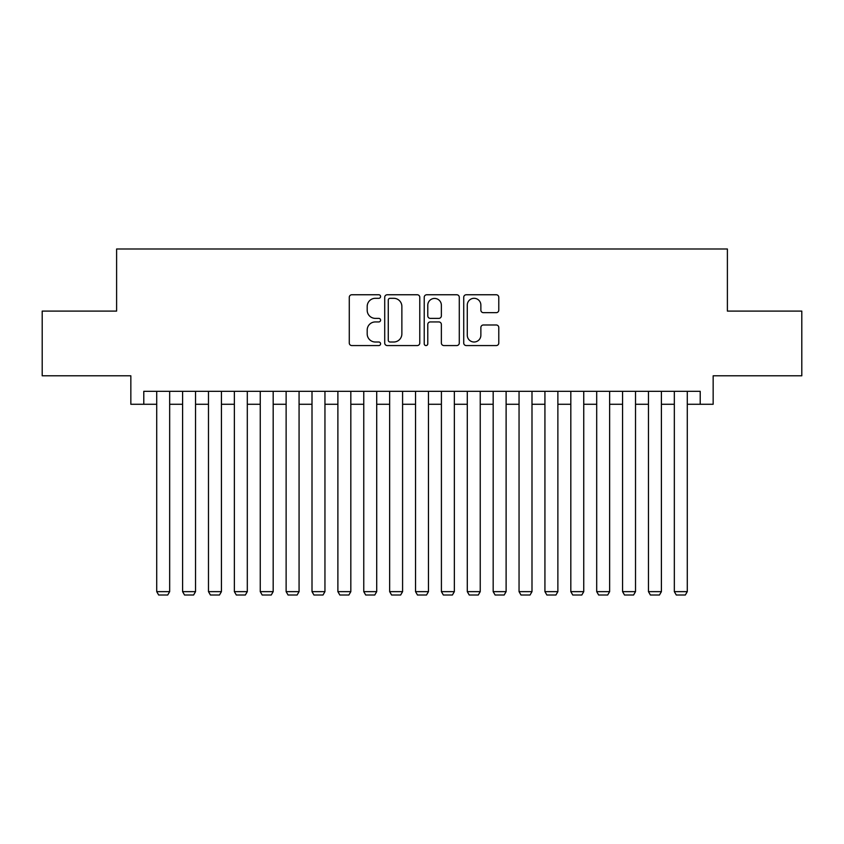 <?xml version="1.0" encoding="UTF-8"?>
<svg xmlns="http://www.w3.org/2000/svg" width="844" height="844" viewBox="0 0 844 844"><rect width="100%" height="100%" fill="white"/><g stroke="black" fill="none" stroke-linecap="round" stroke-linejoin="round"><path stroke-width="1.27" d="M380.591 296.529A1.783 1.783 0 0 0 378.819 294.756L351.821 294.756A2.543 2.543 0 0 0 349.279 297.299L349.279 343.023A2.543 2.543 0 0 0 351.821 345.565L378.819 345.565A1.783 1.783 0 0 0 380.591 343.782A1.783 1.783 0 0 0 378.819 342.01L375.316 342.01A8.134 8.134 0 0 1 367.193 333.876L367.193 330.067A8.134 8.134 0 0 1 375.316 321.933L378.819 321.933A1.783 1.783 0 0 0 380.591 320.161A1.783 1.783 0 0 0 378.819 318.378L375.316 318.378A8.134 8.134 0 0 1 367.193 310.254L367.193 306.446A8.134 8.134 0 0 1 375.316 298.312L378.819 298.312A1.783 1.783 0 0 0 380.591 296.529M496.24 312.67A2.543 2.543 0 0 0 498.783 310.128L498.783 297.299A2.543 2.543 0 0 0 496.24 294.756L466.268 294.756A2.543 2.543 0 0 0 463.725 297.299L463.725 343.023A2.543 2.543 0 0 0 466.268 345.565L496.24 345.565A2.543 2.543 0 0 0 498.783 343.023L498.783 327.525A2.543 2.543 0 0 0 496.24 324.982L483.412 324.982A2.543 2.543 0 0 0 480.869 327.525L480.869 335.216A6.794 6.794 0 0 1 474.075 342.01A6.794 6.794 0 0 1 467.281 335.216L467.281 305.106A6.794 6.794 0 0 1 474.075 298.312A6.794 6.794 0 0 1 480.869 305.106L480.869 310.128A2.543 2.543 0 0 0 483.412 312.67L496.24 312.67M143.786 404.276L143.786 391.331L700.214 391.331L700.214 404.276L713.159 404.276L713.159 375.802L801.8 375.802L801.8 311.098L727.391 311.098L727.391 248.991L116.609 248.991L116.609 311.098L42.2 311.098L42.2 375.802L130.841 375.802L130.841 404.276L156.72 404.276M419.774 297.299A2.543 2.543 0 0 0 417.242 294.756L387.259 294.756A2.543 2.543 0 0 0 384.716 297.299L384.716 343.023A2.543 2.543 0 0 0 387.259 345.565L417.242 345.565A2.543 2.543 0 0 0 419.774 343.023L419.774 297.299M426.758 294.756L456.741 294.756A2.543 2.543 0 0 1 459.284 297.299L459.284 343.023A2.543 2.543 0 0 1 456.741 345.565L443.912 345.565A2.543 2.543 0 0 1 441.37 343.023L441.37 324.476A2.543 2.543 0 0 0 438.827 321.933L430.324 321.933A2.543 2.543 0 0 0 427.781 324.476L427.781 343.782A1.783 1.783 0 0 1 425.998 345.565A1.783 1.783 0 0 1 424.226 343.782L424.226 297.299A2.543 2.543 0 0 1 426.758 294.756M169.665 404.276L182.599 404.276M195.544 404.276L208.479 404.276M221.423 404.276L234.368 404.276M247.303 404.276L260.247 404.276M273.182 404.276L286.127 404.276M299.071 404.276L312.006 404.276M324.951 404.276L337.885 404.276M350.83 404.276L363.764 404.276M376.709 404.276L389.654 404.276M402.588 404.276L415.533 404.276M428.467 404.276L441.412 404.276M454.346 404.276L467.291 404.276M480.236 404.276L493.17 404.276M506.115 404.276L519.049 404.276M531.994 404.276L544.929 404.276M557.873 404.276L570.818 404.276M583.753 404.276L596.697 404.276M609.632 404.276L622.577 404.276M635.521 404.276L648.456 404.276M661.401 404.276L674.335 404.276M687.28 404.276L700.214 404.276M390.055 298.312A1.783 1.783 0 0 0 388.272 300.095L388.272 340.227A1.783 1.783 0 0 0 390.055 342.01L393.737 342.01A8.134 8.134 0 0 0 401.871 333.876L401.871 306.446A8.134 8.134 0 0 0 393.737 298.312L390.055 298.312M441.37 305.233A6.794 6.794 0 0 0 434.576 298.438A6.794 6.794 0 0 0 427.781 305.233L427.781 315.835A2.543 2.543 0 0 0 430.324 318.378L438.827 318.378A2.543 2.543 0 0 0 441.37 315.835L441.37 305.233M169.665 391.331L169.665 591.644L156.72 591.644L156.72 391.331M169.665 591.644L167.724 595.009L158.661 595.009L156.72 591.644M195.544 391.331L195.544 591.644L182.599 591.644L182.599 391.331M195.544 591.644L193.603 595.009L184.541 595.009L182.599 591.644M221.423 391.331L221.423 591.644L208.479 591.644L208.479 391.331M221.423 591.644L219.482 595.009L210.42 595.009L208.479 591.644M247.303 391.331L247.303 591.644L234.368 591.644L234.368 391.331M247.303 591.644L245.361 595.009L236.309 595.009L234.368 591.644M273.182 391.331L273.182 591.644L260.247 591.644L260.247 391.331M273.182 591.644L271.24 595.009L262.189 595.009L260.247 591.644M299.071 391.331L299.071 591.644L286.127 591.644L286.127 391.331M299.071 591.644L297.13 595.009L288.068 595.009L286.127 591.644M324.951 391.331L324.951 591.644L312.006 591.644L312.006 391.331M324.951 591.644L323.009 595.009L313.947 595.009L312.006 591.644M350.83 391.331L350.83 591.644L337.885 591.644L337.885 391.331M350.83 591.644L348.888 595.009L339.826 595.009L337.885 591.644M376.709 391.331L376.709 591.644L363.764 591.644L363.764 391.331M376.709 591.644L374.768 595.009L365.705 595.009L363.764 591.644M402.588 391.331L402.588 591.644L389.654 591.644L389.654 391.331M402.588 591.644L400.647 595.009L391.595 595.009L389.654 591.644M428.467 391.331L428.467 591.644L415.533 591.644L415.533 391.331M428.467 591.644L426.526 595.009L417.474 595.009L415.533 591.644M454.346 391.331L454.346 591.644L441.412 591.644L441.412 391.331M454.346 591.644L452.405 595.009L443.353 595.009L441.412 591.644M480.236 391.331L480.236 591.644L467.291 591.644L467.291 391.331M480.236 591.644L478.295 595.009L469.232 595.009L467.291 591.644M506.115 391.331L506.115 591.644L493.17 591.644L493.17 391.331M506.115 591.644L504.174 595.009L495.111 595.009L493.17 591.644M531.994 391.331L531.994 591.644L519.049 591.644L519.049 391.331M531.994 591.644L530.053 595.009L520.991 595.009L519.049 591.644M557.873 391.331L557.873 591.644L544.929 591.644L544.929 391.331M557.873 591.644L555.932 595.009L546.87 595.009L544.929 591.644M583.753 391.331L583.753 591.644L570.818 591.644L570.818 391.331M583.753 591.644L581.811 595.009L572.759 595.009L570.818 591.644M609.632 391.331L609.632 591.644L596.697 591.644L596.697 391.331M609.632 591.644L607.691 595.009L598.639 595.009L596.697 591.644M635.521 391.331L635.521 591.644L622.577 591.644L622.577 391.331M635.521 591.644L633.58 595.009L624.518 595.009L622.577 591.644M661.401 391.331L661.401 591.644L648.456 591.644L648.456 391.331M661.401 591.644L659.459 595.009L650.397 595.009L648.456 591.644M687.28 391.331L687.28 591.644L674.335 591.644L674.335 391.331M687.28 591.644L685.339 595.009L676.276 595.009L674.335 591.644"/></g></svg>
